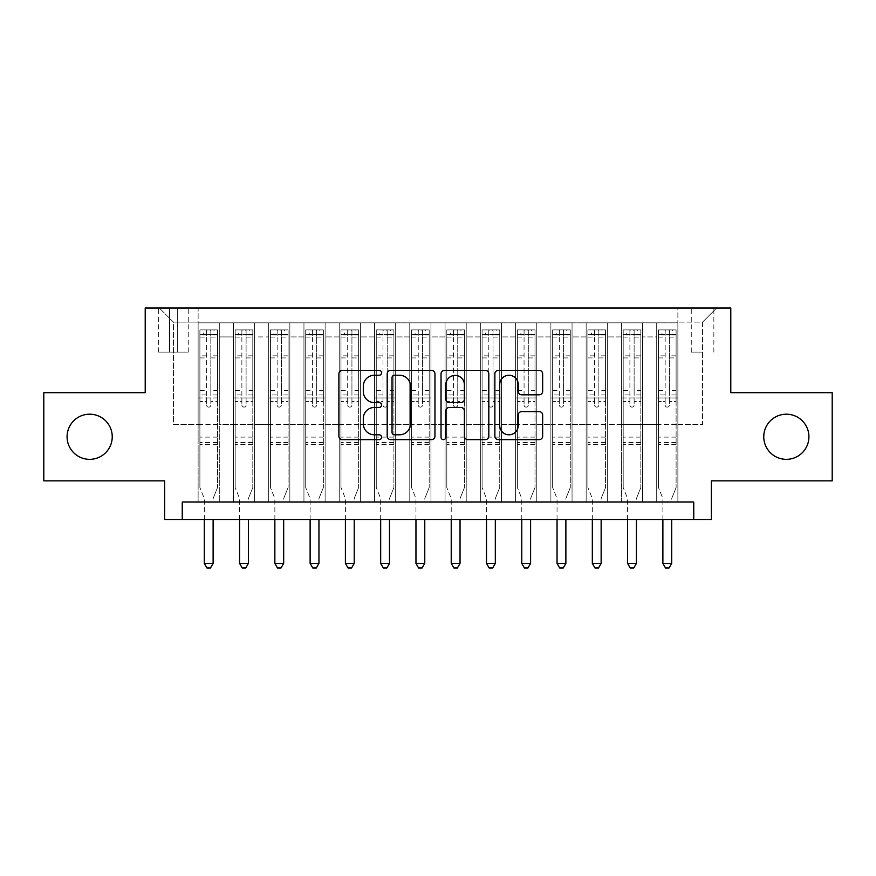<?xml version="1.0" encoding="UTF-8"?>
<svg xmlns="http://www.w3.org/2000/svg" width="876" height="876" viewBox="0 0 876 876"><rect width="100%" height="100%" fill="white"/><g stroke="black" fill="none" stroke-linecap="round" stroke-linejoin="round"><path stroke-width="0.66" stroke-dasharray="4.38 3.29" d="M381.564 372.815A2.42 2.42 0 0 0 379.133 370.395L342.352 370.395A3.46 3.46 0 0 0 338.892 373.855L338.892 436.182A3.46 3.46 0 0 0 342.352 439.642L379.133 439.642A2.42 2.42 0 0 0 381.564 437.223A2.42 2.42 0 0 0 379.133 434.792L374.38 434.792A11.081 11.081 0 0 1 363.299 423.71L363.299 418.52A11.081 11.081 0 0 1 374.38 407.439L379.133 407.439A2.42 2.42 0 0 0 381.564 405.019A2.42 2.42 0 0 0 379.133 402.599L374.38 402.599A11.081 11.081 0 0 1 363.299 391.517L363.299 386.316A11.081 11.081 0 0 1 374.38 375.246L379.133 375.246A2.42 2.42 0 0 0 381.564 372.815M763.762 436.763A22.579 22.579 0 0 0 786.341 459.342A22.579 22.579 0 0 0 808.92 436.763A22.579 22.579 0 0 0 786.341 414.195A22.579 22.579 0 0 0 763.762 436.763M67.08 436.763A22.579 22.579 0 0 0 89.659 459.342A22.579 22.579 0 0 0 112.237 436.763A22.579 22.579 0 0 0 89.659 414.195A22.579 22.579 0 0 0 67.08 436.763M702.563 308.013L691.273 308.013L702.563 308.013M702.563 352.108L691.273 352.108L702.563 352.108M832.2 392.667L832.2 480.858L711.378 480.858L711.378 519.665L164.622 519.665L164.622 480.858L43.8 480.858L43.8 392.667L145.219 392.667L145.219 308.013L730.781 308.013L730.781 392.667L832.2 392.667M677.871 502.025L677.871 322.828L198.129 322.828L198.129 502.025L219.296 502.025L198.129 502.025L219.296 502.025L198.129 502.025L198.129 322.828L219.296 322.828L219.296 502.025L219.296 322.828L219.296 424.422L233.399 424.422L219.296 424.422L219.296 322.828L198.129 322.828L677.871 322.828L677.871 502.025L656.704 502.025L656.704 322.828L621.434 322.828L621.434 502.025L621.434 322.828L642.601 322.828L642.601 502.025L642.601 322.828L642.601 424.422L642.601 322.828L656.704 322.828L656.704 502.025L677.871 502.025L656.704 502.025L677.871 502.025L677.871 322.116L677.871 424.422L702.563 424.422L702.563 322.116L677.871 322.116L702.563 322.116L702.563 424.422L677.871 424.422L677.871 397.967L677.871 502.025M621.434 502.025L642.601 502.025L621.434 502.025L642.601 502.025L621.434 502.025L621.434 397.967L621.434 424.422L607.32 424.422L607.32 336.931L607.32 424.422L621.434 424.422L621.434 336.931L621.434 424.422L656.704 424.422L642.601 424.422L642.601 397.967L642.601 424.422L621.434 424.422L621.434 397.967L642.601 397.967L642.601 502.025L642.601 397.967L621.434 397.967L621.434 502.025M607.32 502.025L607.32 322.828L586.153 322.828L586.153 502.025L586.153 322.828L607.32 322.828L607.32 502.025L586.153 502.025L607.32 502.025L586.153 502.025L607.32 502.025L607.32 397.967L607.32 502.025M572.05 502.025L572.05 322.828L550.884 322.828L550.884 502.025L550.884 322.828L572.05 322.828L572.05 502.025L550.884 502.025L572.05 502.025L550.884 502.025L572.05 502.025L572.05 336.931L572.05 424.422L586.153 424.422L572.05 424.422L572.05 397.967L572.05 502.025M536.769 502.025L536.769 322.828L515.603 322.828L515.603 502.025L515.603 322.828L536.769 322.828L536.769 502.025L515.603 502.025L536.769 502.025L515.603 502.025L536.769 502.025L536.769 336.931L536.769 424.422L550.884 424.422L536.769 424.422L536.769 397.967L536.769 502.025M501.499 502.025L501.499 322.828L480.333 322.828L480.333 502.025L480.333 322.828L501.499 322.828L501.499 502.025L480.333 502.025L501.499 502.025L480.333 502.025L501.499 502.025L501.499 336.931L501.499 424.422L515.603 424.422L501.499 424.422L501.499 397.967L501.499 502.025M466.218 502.025L466.218 322.828L445.052 322.828L445.052 502.025L445.052 322.828L466.218 322.828L466.218 502.025L445.052 502.025L466.218 502.025L445.052 502.025L466.218 502.025L466.218 336.931L466.218 424.422L480.333 424.422L466.218 424.422L466.218 397.967L466.218 502.025M430.948 502.025L430.948 322.828L409.782 322.828L409.782 502.025L409.782 322.828L430.948 322.828L430.948 502.025L409.782 502.025L430.948 502.025L409.782 502.025L430.948 502.025L430.948 336.931L430.948 424.422L445.052 424.422L430.948 424.422L430.948 397.967L430.948 502.025M395.667 502.025L395.667 322.828L374.501 322.828L374.501 502.025L374.501 322.828L395.667 322.828L395.667 502.025L374.501 502.025L395.667 502.025L374.501 502.025L395.667 502.025L395.667 336.931L395.667 424.422L409.782 424.422L395.667 424.422L395.667 397.967L395.667 502.025M360.397 502.025L360.397 322.828L339.231 322.828L339.231 502.025L339.231 322.828L360.397 322.828L360.397 502.025L339.231 502.025L360.397 502.025L339.231 502.025L360.397 502.025L360.397 336.931L360.397 424.422L374.501 424.422L360.397 424.422L360.397 397.967L360.397 502.025M325.116 502.025L325.116 322.828L303.95 322.828L303.95 502.025L303.95 322.828L325.116 322.828L325.116 502.025L303.95 502.025L325.116 502.025L303.95 502.025L325.116 502.025L325.116 336.931L325.116 424.422L339.231 424.422L325.116 424.422L325.116 397.967L325.116 502.025M289.846 502.025L289.846 322.828L268.68 322.828L268.68 502.025L268.68 322.828L289.846 322.828L289.846 502.025L268.68 502.025L289.846 502.025L268.68 502.025L289.846 502.025L289.846 336.931L289.846 424.422L303.95 424.422L289.846 424.422L289.846 397.967L289.846 502.025M254.566 502.025L254.566 322.828L233.399 322.828L233.399 502.025L233.399 322.828L254.566 322.828L254.566 502.025L233.399 502.025L254.566 502.025L233.399 502.025L254.566 502.025L254.566 397.967L254.566 502.025M656.704 336.931L656.704 424.422L656.704 322.828L656.704 336.931L642.601 336.931L656.704 336.931M586.153 336.931L586.153 424.422L586.153 322.828L572.05 322.828L572.05 336.931L572.05 322.828L586.153 322.828L586.153 336.931L572.05 336.931L586.153 336.931M550.884 336.931L550.884 424.422L550.884 322.828L536.769 322.828L536.769 336.931L536.769 322.828L550.884 322.828L550.884 336.931L536.769 336.931L550.884 336.931M515.603 336.931L515.603 424.422L515.603 322.828L501.499 322.828L501.499 336.931L501.499 322.828L515.603 322.828L515.603 336.931L501.499 336.931L515.603 336.931M480.333 336.931L480.333 424.422L480.333 322.828L466.218 322.828L466.218 336.931L466.218 322.828L480.333 322.828L480.333 336.931L466.218 336.931L480.333 336.931M445.052 336.931L445.052 424.422L445.052 322.828L430.948 322.828L430.948 336.931L430.948 322.828L445.052 322.828L445.052 336.931L430.948 336.931L445.052 336.931M409.782 336.931L409.782 424.422L409.782 322.828L395.667 322.828L395.667 336.931L395.667 322.828L409.782 322.828L409.782 336.931L395.667 336.931L409.782 336.931M374.501 336.931L374.501 424.422L374.501 322.828L360.397 322.828L360.397 336.931L360.397 322.828L374.501 322.828L374.501 336.931L360.397 336.931L374.501 336.931M339.231 336.931L339.231 424.422L339.231 322.828L325.116 322.828L325.116 336.931L325.116 322.828L339.231 322.828L339.231 336.931L325.116 336.931L339.231 336.931M303.95 336.931L303.95 424.422L303.95 322.828L289.846 322.828L289.846 336.931L289.846 322.828L303.95 322.828L303.95 336.931L289.846 336.931L303.95 336.931M254.566 336.931L254.566 424.422L254.566 322.828L254.566 336.931L268.68 336.931L268.68 424.422L254.566 424.422L268.68 424.422L268.68 322.828L254.566 322.828L268.68 322.828L268.68 336.931L254.566 336.931M182.252 519.665L182.252 502.025L182.252 519.665L182.252 502.025L693.748 502.025L182.252 502.025L693.748 502.025L693.748 519.665M169.561 308.013L158.622 308.013L169.561 308.013L169.561 352.108L158.622 352.108L177.313 352.108L169.561 352.108L169.561 308.013M177.313 308.013L188.252 308.013L177.313 308.013L177.313 352.108L188.252 352.108L177.313 352.108L177.313 308.013M677.871 308.013L198.129 308.013L716.678 308.013L677.871 308.013L677.871 322.828L677.871 308.013M198.129 308.013L159.322 308.013L198.129 308.013L198.129 424.422L173.437 424.422L173.437 322.116L198.129 322.116L173.437 322.116L159.322 308.013L173.437 322.116L173.437 424.422L198.129 424.422L198.129 308.013M233.399 336.931L233.399 424.422L233.399 322.828L219.296 322.828L233.399 322.828L233.399 336.931L219.296 336.931L233.399 336.931M621.434 322.828L607.32 322.828L607.32 336.931L607.32 322.828L621.434 322.828L621.434 336.931L621.434 322.828M586.153 424.422L607.32 424.422L586.153 424.422L586.153 397.967L586.153 424.422M550.884 424.422L572.05 424.422L550.884 424.422L550.884 397.967L550.884 424.422M515.603 424.422L536.769 424.422L515.603 424.422L515.603 397.967L515.603 424.422M480.333 424.422L501.499 424.422L480.333 424.422L480.333 397.967L480.333 424.422M445.052 424.422L466.218 424.422L445.052 424.422L445.052 397.967L445.052 424.422M409.782 424.422L430.948 424.422L409.782 424.422L409.782 397.967L409.782 424.422M374.501 424.422L395.667 424.422L374.501 424.422L374.501 397.967L374.501 424.422M339.231 424.422L360.397 424.422L339.231 424.422L339.231 397.967L339.231 424.422M303.95 424.422L325.116 424.422L303.95 424.422L303.95 397.967L303.95 424.422M268.68 424.422L289.846 424.422L268.68 424.422L268.68 397.967L268.68 424.422M233.399 424.422L254.566 424.422L254.566 397.967L254.566 424.422L233.399 424.422L233.399 397.967L254.566 397.967L233.399 397.967L233.399 502.025L233.399 424.422M198.129 424.422L219.296 424.422L219.296 397.967L219.296 502.025L219.296 397.967L219.296 424.422L198.129 424.422L198.129 397.967L219.296 397.967L198.129 397.967L198.129 502.025L198.129 424.422M656.704 424.422L677.871 424.422L656.704 424.422L656.704 397.967L656.704 424.422M198.129 397.967L219.296 397.967L198.129 397.967M233.399 397.967L254.566 397.967L233.399 397.967M268.68 397.967L289.846 397.967L268.68 397.967L268.68 502.025L268.68 397.967L289.846 397.967L268.68 397.967M303.95 397.967L325.116 397.967L303.95 397.967L303.95 502.025L303.95 397.967L325.116 397.967L303.95 397.967M339.231 397.967L360.397 397.967L339.231 397.967L339.231 502.025L339.231 397.967L360.397 397.967L339.231 397.967M374.501 397.967L395.667 397.967L374.501 397.967L374.501 502.025L374.501 397.967L395.667 397.967L374.501 397.967M409.782 397.967L430.948 397.967L409.782 397.967L409.782 502.025L409.782 397.967L430.948 397.967L409.782 397.967M445.052 397.967L466.218 397.967L445.052 397.967L445.052 502.025L445.052 397.967L466.218 397.967L445.052 397.967M480.333 397.967L501.499 397.967L480.333 397.967L480.333 502.025L480.333 397.967L501.499 397.967L480.333 397.967M515.603 397.967L536.769 397.967L515.603 397.967L515.603 502.025L515.603 397.967L536.769 397.967L515.603 397.967M550.884 397.967L572.05 397.967L550.884 397.967L550.884 502.025L550.884 397.967L572.05 397.967L550.884 397.967M586.153 397.967L607.32 397.967L586.153 397.967L586.153 502.025L586.153 397.967L607.32 397.967L586.153 397.967M621.434 397.967L642.601 397.967L621.434 397.967M656.704 397.967L677.871 397.967L656.704 397.967L656.704 502.025L656.704 397.967L677.871 397.967L656.704 397.967M716.678 308.013L702.563 322.116L716.678 308.013M434.967 436.182L434.967 373.855A3.46 3.46 0 0 0 431.507 370.395L390.652 370.395A3.46 3.46 0 0 0 387.192 373.855L387.192 436.182A3.46 3.46 0 0 0 390.652 439.642L431.507 439.642A3.46 3.46 0 0 0 434.967 436.182M394.463 375.246A2.42 2.42 0 0 0 392.032 377.665L392.032 432.372A2.42 2.42 0 0 0 394.463 434.792L399.478 434.792A11.081 11.081 0 0 0 410.559 423.71L410.559 386.316A11.081 11.081 0 0 0 399.478 375.246L394.463 375.246M444.493 370.395L485.348 370.395A3.46 3.46 0 0 1 488.808 373.855L488.808 436.182A3.46 3.46 0 0 1 485.348 439.642L467.861 439.642A3.46 3.46 0 0 1 464.4 436.182L464.4 410.899A3.46 3.46 0 0 0 460.94 407.439L449.344 407.439A3.46 3.46 0 0 0 445.873 410.899L445.873 437.223A2.42 2.42 0 0 1 443.453 439.642A2.42 2.42 0 0 1 441.033 437.223L441.033 373.855A3.46 3.46 0 0 1 444.493 370.395M464.4 384.673A9.264 9.264 0 0 0 455.137 375.41A9.264 9.264 0 0 0 445.873 384.673L445.873 399.127A3.46 3.46 0 0 0 449.344 402.599L460.94 402.599A3.46 3.46 0 0 0 464.4 399.127L464.4 384.673M521.702 394.802L539.189 394.802A3.46 3.46 0 0 0 542.649 391.342L542.649 373.855A3.46 3.46 0 0 0 539.189 370.395L498.334 370.395A3.46 3.46 0 0 0 494.874 373.855L494.874 436.182A3.46 3.46 0 0 0 498.334 439.642L539.189 439.642A3.46 3.46 0 0 0 542.649 436.182L542.649 415.06A3.46 3.46 0 0 0 539.189 411.6L521.702 411.6A3.46 3.46 0 0 0 518.242 415.06L518.242 425.528A9.264 9.264 0 0 1 508.978 434.792A9.264 9.264 0 0 1 499.714 425.528L499.714 384.498A9.264 9.264 0 0 1 508.978 375.246A9.264 9.264 0 0 1 518.242 384.498L518.242 391.342A3.46 3.46 0 0 0 521.702 394.802M206.594 405.019A2.113 2.113 0 0 0 208.707 407.132A2.113 2.113 0 0 1 206.594 405.019L206.594 401.482L206.594 405.019M217.445 329.88L214.007 329.88L214.007 334.468L217.533 334.468L217.533 329.88L199.892 329.88L199.892 487.56L199.892 401.482L206.594 401.482L206.594 394.956L199.892 394.956M199.892 329.88L199.892 401.482L206.594 401.482L206.594 335.399C208.006 334.161 209.419 334.161 210.831 335.399L210.831 390.368L217.533 390.368L217.533 487.56L217.533 401.482L210.831 401.482L210.831 405.019A2.113 2.113 0 0 1 208.707 407.132A2.113 2.113 0 0 0 210.831 405.019L210.831 390.368M217.533 334.468L217.533 390.368M217.533 329.88L217.533 401.482L210.831 401.482L210.831 330.318L206.594 330.318L206.594 394.956M214.007 329.88L199.98 329.88M214.007 334.468L203.418 334.468L203.418 329.88M199.892 334.468L217.445 334.468M199.98 334.468L203.418 334.468M213.372 497.886L217.533 487.56L213.372 497.886A3.526 3.526 0 0 0 213.12 499.2A3.526 3.526 0 0 1 213.372 497.886M204.305 519.665L204.305 499.2A3.526 3.526 0 0 0 204.042 497.886L199.892 487.56L204.042 497.886A3.526 3.526 0 0 1 204.305 499.2L204.305 563.399L213.12 563.399L213.12 519.665M217.533 444.526L199.892 444.526M204.305 563.399L206.944 567.987L210.47 567.987L213.12 563.399M206.594 335.399L206.594 330.318M210.831 335.399L210.831 330.318M241.875 405.019A2.113 2.113 0 0 0 243.988 407.132A2.113 2.113 0 0 1 241.875 405.019L241.875 401.482L241.875 405.019M252.715 329.88L249.277 329.88L249.277 334.468L252.803 334.468L252.803 329.88L235.173 329.88L235.173 487.56L235.173 401.482L241.875 401.482L241.875 394.956L235.173 394.956M235.173 329.88L235.173 401.482L241.875 401.482L241.875 335.399C243.276 334.161 244.689 334.161 246.101 335.399L246.101 390.368L252.803 390.368L252.803 487.56L252.803 401.482L246.101 401.482L246.101 405.019A2.113 2.113 0 0 1 243.988 407.132A2.113 2.113 0 0 0 246.101 405.019L246.101 390.368M252.803 334.468L252.803 390.368M252.803 329.88L252.803 401.482L246.101 401.482L246.101 330.318L241.875 330.318L241.875 394.956M249.277 329.88L235.261 329.88M249.277 334.468L238.699 334.468L238.699 329.88M235.173 334.468L252.715 334.468M235.261 334.468L238.699 334.468M248.653 497.886L252.803 487.56L248.653 497.886A3.526 3.526 0 0 0 248.401 499.2A3.526 3.526 0 0 1 248.653 497.886M239.575 519.665L239.575 499.2A3.526 3.526 0 0 0 239.323 497.886L235.173 487.56L239.323 497.886A3.526 3.526 0 0 1 239.575 499.2L239.575 563.399L248.401 563.399L248.401 519.665M252.803 444.526L235.173 444.526M239.575 563.399L242.225 567.987L245.751 567.987L248.401 563.399M241.875 335.399L241.875 330.318M246.101 335.399L246.101 330.318M277.144 405.019A2.113 2.113 0 0 0 279.258 407.132A2.113 2.113 0 0 1 277.144 405.019L277.144 401.482L277.144 405.019M287.996 329.88L284.558 329.88L284.558 334.468L288.084 334.468L288.084 329.88L270.443 329.88L270.443 487.56L270.443 401.482L277.144 401.482L277.144 394.956L270.443 394.956M270.443 329.88L270.443 401.482L277.144 401.482L277.144 335.399C278.557 334.161 279.959 334.161 281.382 335.399L281.382 390.368L288.084 390.368L288.084 487.56L288.084 401.482L281.382 401.482L281.382 405.019A2.113 2.113 0 0 1 279.258 407.132A2.113 2.113 0 0 0 281.382 405.019L281.382 390.368M288.084 334.468L288.084 390.368M288.084 329.88L288.084 401.482L281.382 401.482L281.382 330.318L277.144 330.318L277.144 394.956M284.558 329.88L270.531 329.88M284.558 334.468L273.969 334.468L273.969 329.88M270.443 334.468L287.996 334.468M270.531 334.468L273.969 334.468M283.923 497.886L288.084 487.56L283.923 497.886A3.526 3.526 0 0 0 283.671 499.2A3.526 3.526 0 0 1 283.923 497.886M274.856 519.665L274.856 499.2A3.526 3.526 0 0 0 274.593 497.886L270.443 487.56L274.593 497.886A3.526 3.526 0 0 1 274.856 499.2L274.856 563.399L283.671 563.399L283.671 519.665M288.084 444.526L270.443 444.526M274.856 563.399L277.495 567.987L281.021 567.987L283.671 563.399M277.144 335.399L277.144 330.318M281.382 335.399L281.382 330.318M312.425 405.019A2.113 2.113 0 0 0 314.539 407.132A2.113 2.113 0 0 1 312.425 405.019L312.425 401.482L312.425 405.019M323.266 329.88L319.828 329.88L319.828 334.468L323.353 334.468L323.353 329.88L305.713 329.88L305.713 487.56L305.713 401.482L312.425 401.482L312.425 394.956L305.713 394.956M305.713 329.88L305.713 401.482L312.425 401.482L312.425 335.399C313.827 334.161 315.24 334.161 316.652 335.399L316.652 390.368L323.353 390.368L323.353 487.56L323.353 401.482L316.652 401.482L316.652 405.019A2.113 2.113 0 0 1 314.539 407.132A2.113 2.113 0 0 0 316.652 405.019L316.652 390.368M323.353 334.468L323.353 390.368M323.353 329.88L323.353 401.482L316.652 401.482L316.652 330.318L312.425 330.318L312.425 394.956M319.828 329.88L305.812 329.88M319.828 334.468L309.25 334.468L309.25 329.88M305.713 334.468L323.266 334.468M305.812 334.468L309.25 334.468M319.203 497.886L323.353 487.56L319.203 497.886A3.526 3.526 0 0 0 318.952 499.2A3.526 3.526 0 0 1 319.203 497.886M310.126 519.665L310.126 499.2A3.526 3.526 0 0 0 309.874 497.886L305.713 487.56L309.874 497.886A3.526 3.526 0 0 1 310.126 499.2L310.126 563.399L318.952 563.399L318.952 519.665M323.353 444.526L305.713 444.526M310.126 563.399L312.776 567.987L316.302 567.987L318.952 563.399M312.425 335.399L312.425 330.318M316.652 335.399L316.652 330.318M347.695 405.019A2.113 2.113 0 0 0 349.809 407.132A2.113 2.113 0 0 1 347.695 405.019L347.695 401.482L347.695 405.019M358.547 329.88L355.108 329.88L355.108 334.468L358.634 334.468L358.634 329.88L340.994 329.88L340.994 487.56L340.994 401.482L347.695 401.482L347.695 394.956L340.994 394.956M340.994 329.88L340.994 401.482L347.695 401.482L347.695 335.399C349.108 334.161 350.51 334.161 351.933 335.399L351.933 390.368L358.634 390.368L358.634 487.56L358.634 401.482L351.933 401.482L351.933 405.019A2.113 2.113 0 0 1 349.809 407.132A2.113 2.113 0 0 0 351.933 405.019L351.933 390.368M358.634 334.468L358.634 390.368M358.634 329.88L358.634 401.482L351.933 401.482L351.933 330.318L347.695 330.318L347.695 394.956M355.108 329.88L341.082 329.88M355.108 334.468L344.52 334.468L344.52 329.88M340.994 334.468L358.547 334.468M341.082 334.468L344.52 334.468M354.473 497.886L358.634 487.56L354.473 497.886A3.526 3.526 0 0 0 354.222 499.2A3.526 3.526 0 0 1 354.473 497.886M345.407 519.665L345.407 499.2A3.526 3.526 0 0 0 345.144 497.886L340.994 487.56L345.144 497.886A3.526 3.526 0 0 1 345.407 499.2L345.407 563.399L354.222 563.399L354.222 519.665M358.634 444.526L340.994 444.526M345.407 563.399L348.046 567.987L351.572 567.987L354.222 563.399M347.695 335.399L347.695 330.318M351.933 335.399L351.933 330.318M382.965 405.019A2.113 2.113 0 0 0 385.09 407.132A2.113 2.113 0 0 1 382.965 405.019L382.965 401.482L382.965 405.019M393.817 329.88L390.378 329.88L390.378 334.468L393.904 334.468L393.904 329.88L376.264 329.88L376.264 487.56L376.264 401.482L382.965 401.482L382.965 394.956L376.264 394.956M376.264 329.88L376.264 401.482L382.965 401.482L382.965 335.399C384.378 334.161 385.79 334.161 387.203 335.399L387.203 390.368L393.904 390.368L393.904 487.56L393.904 401.482L387.203 401.482L387.203 405.019A2.113 2.113 0 0 1 385.09 407.132A2.113 2.113 0 0 0 387.203 405.019L387.203 390.368M393.904 334.468L393.904 390.368M393.904 329.88L393.904 401.482L387.203 401.482L387.203 330.318L382.965 330.318L382.965 394.956M390.378 329.88L376.351 329.88M390.378 334.468L379.801 334.468L379.801 329.88M376.264 334.468L393.817 334.468M376.351 334.468L379.801 334.468M389.754 497.886L393.904 487.56L389.754 497.886A3.526 3.526 0 0 0 389.491 499.2A3.526 3.526 0 0 1 389.754 497.886M380.677 519.665L380.677 499.2A3.526 3.526 0 0 0 380.425 497.886L376.264 487.56L380.425 497.886A3.526 3.526 0 0 1 380.677 499.2L380.677 563.399L389.491 563.399L389.491 519.665M393.904 444.526L376.264 444.526M380.677 563.399L383.327 567.987L386.853 567.987L389.491 563.399M382.965 335.399L382.965 330.318M387.203 335.399L387.203 330.318M418.246 405.019A2.113 2.113 0 0 0 420.36 407.132A2.113 2.113 0 0 1 418.246 405.019L418.246 401.482L418.246 405.019M429.098 329.88L425.648 329.88L425.648 334.468L429.185 334.468L429.185 329.88L411.545 329.88L411.545 487.56L411.545 401.482L418.246 401.482L418.246 394.956L411.545 394.956M411.545 329.88L411.545 401.482L418.246 401.482L418.246 335.399C419.659 334.161 421.06 334.161 422.484 335.399L422.484 390.368L429.185 390.368L429.185 487.56L429.185 401.482L422.484 401.482L422.484 405.019A2.113 2.113 0 0 1 420.36 407.132A2.113 2.113 0 0 0 422.484 405.019L422.484 390.368M429.185 334.468L429.185 390.368M429.185 329.88L429.185 401.482L422.484 401.482L422.484 330.318L418.246 330.318L418.246 394.956M425.648 329.88L411.632 329.88M425.648 334.468L415.071 334.468L415.071 329.88M411.545 334.468L429.098 334.468M411.632 334.468L415.071 334.468M425.024 497.886L429.185 487.56L425.024 497.886A3.526 3.526 0 0 0 424.772 499.2A3.526 3.526 0 0 1 425.024 497.886M415.958 519.665L415.958 499.2A3.526 3.526 0 0 0 415.695 497.886L411.545 487.56L415.695 497.886A3.526 3.526 0 0 1 415.958 499.2L415.958 563.399L424.772 563.399L424.772 519.665M429.185 444.526L411.545 444.526M415.958 563.399L418.597 567.987L422.123 567.987L424.772 563.399M418.246 335.399L418.246 330.318M422.484 335.399L422.484 330.318M453.516 405.019A2.113 2.113 0 0 0 455.64 407.132A2.113 2.113 0 0 1 453.516 405.019L453.516 401.482L453.516 405.019M464.368 329.88L460.929 329.88L460.929 334.468L464.455 334.468L464.455 329.88L446.815 329.88L446.815 487.56L446.815 401.482L453.516 401.482L453.516 394.956L446.815 394.956M446.815 329.88L446.815 401.482L453.516 401.482L453.516 335.399C454.929 334.161 456.341 334.161 457.754 335.399L457.754 390.368L464.455 390.368L464.455 487.56L464.455 401.482L457.754 401.482L457.754 405.019A2.113 2.113 0 0 1 455.64 407.132A2.113 2.113 0 0 0 457.754 405.019L457.754 390.368M464.455 334.468L464.455 390.368M464.455 329.88L464.455 401.482L457.754 401.482L457.754 330.318L453.516 330.318L453.516 394.956M460.929 329.88L446.902 329.88M460.929 334.468L450.352 334.468L450.352 329.88M446.815 334.468L464.368 334.468M446.902 334.468L450.352 334.468M460.305 497.886L464.455 487.56L460.305 497.886A3.526 3.526 0 0 0 460.042 499.2A3.526 3.526 0 0 1 460.305 497.886M451.228 519.665L451.228 499.2A3.526 3.526 0 0 0 450.976 497.886L446.815 487.56L450.976 497.886A3.526 3.526 0 0 1 451.228 499.2L451.228 563.399L460.042 563.399L460.042 519.665M464.455 444.526L446.815 444.526M451.228 563.399L453.877 567.987L457.403 567.987L460.042 563.399M453.516 335.399L453.516 330.318M457.754 335.399L457.754 330.318M488.797 405.019A2.113 2.113 0 0 0 490.91 407.132A2.113 2.113 0 0 1 488.797 405.019L488.797 401.482L488.797 405.019M499.649 329.88L496.199 329.88L496.199 334.468L499.736 334.468L499.736 329.88L482.096 329.88L482.096 487.56L482.096 401.482L488.797 401.482L488.797 394.956L482.096 394.956M482.096 329.88L482.096 401.482L488.797 401.482L488.797 335.399C490.199 334.161 491.611 334.161 493.035 335.399L493.035 390.368L499.736 390.368L499.736 487.56L499.736 401.482L493.035 401.482L493.035 405.019A2.113 2.113 0 0 1 490.91 407.132A2.113 2.113 0 0 0 493.035 405.019L493.035 390.368M499.736 334.468L499.736 390.368M499.736 329.88L499.736 401.482L493.035 401.482L493.035 330.318L488.797 330.318L488.797 394.956M496.199 329.88L482.183 329.88M496.199 334.468L485.622 334.468L485.622 329.88M482.096 334.468L499.649 334.468M482.183 334.468L485.622 334.468M495.575 497.886L499.736 487.56L495.575 497.886A3.526 3.526 0 0 0 495.323 499.2A3.526 3.526 0 0 1 495.575 497.886M486.509 519.665L486.509 499.2A3.526 3.526 0 0 0 486.246 497.886L482.096 487.56L486.246 497.886A3.526 3.526 0 0 1 486.509 499.2L486.509 563.399L495.323 563.399L495.323 519.665M499.736 444.526L482.096 444.526M486.509 563.399L489.147 567.987L492.673 567.987L495.323 563.399M488.797 335.399L488.797 330.318M493.035 335.399L493.035 330.318M524.067 405.019A2.113 2.113 0 0 0 526.191 407.132A2.113 2.113 0 0 1 524.067 405.019L524.067 401.482L524.067 405.019M534.918 329.88L531.48 329.88L531.48 334.468L535.006 334.468L535.006 329.88L517.366 329.88L517.366 487.56L517.366 401.482L524.067 401.482L524.067 394.956L517.366 394.956M517.366 329.88L517.366 401.482L524.067 401.482L524.067 335.399C525.48 334.161 526.892 334.161 528.305 335.399L528.305 390.368L535.006 390.368L535.006 487.56L535.006 401.482L528.305 401.482L528.305 405.019A2.113 2.113 0 0 1 526.191 407.132A2.113 2.113 0 0 0 528.305 405.019L528.305 390.368M535.006 334.468L535.006 390.368M535.006 329.88L535.006 401.482L528.305 401.482L528.305 330.318L524.067 330.318L524.067 394.956M531.48 329.88L517.453 329.88M531.48 334.468L520.891 334.468L520.891 329.88M517.366 334.468L534.918 334.468M517.453 334.468L520.891 334.468M530.856 497.886L535.006 487.56L530.856 497.886A3.526 3.526 0 0 0 530.593 499.2A3.526 3.526 0 0 1 530.856 497.886M521.778 519.665L521.778 499.2A3.526 3.526 0 0 0 521.527 497.886L517.366 487.56L521.527 497.886A3.526 3.526 0 0 1 521.778 499.2L521.778 563.399L530.593 563.399L530.593 519.665M535.006 444.526L517.366 444.526M521.778 563.399L524.428 567.987L527.954 567.987L530.593 563.399M524.067 335.399L524.067 330.318M528.305 335.399L528.305 330.318M559.348 405.019A2.113 2.113 0 0 0 561.461 407.132A2.113 2.113 0 0 1 559.348 405.019L559.348 401.482L559.348 405.019M570.188 329.88L566.75 329.88L566.75 334.468L570.287 334.468L570.287 329.88L552.646 329.88L552.646 487.56L552.646 401.482L559.348 401.482L559.348 394.956L552.646 394.956M552.646 329.88L552.646 401.482L559.348 401.482L559.348 335.399C560.75 334.161 562.162 334.161 563.575 335.399L563.575 390.368L570.287 390.368L570.287 487.56L570.287 401.482L563.575 401.482L563.575 405.019A2.113 2.113 0 0 1 561.461 407.132A2.113 2.113 0 0 0 563.575 405.019L563.575 390.368M570.287 334.468L570.287 390.368M570.287 329.88L570.287 401.482L563.575 401.482L563.575 330.318L559.348 330.318L559.348 394.956M566.75 329.88L552.734 329.88M566.75 334.468L556.172 334.468L556.172 329.88M552.646 334.468L570.188 334.468M552.734 334.468L556.172 334.468M566.126 497.886L570.287 487.56L566.126 497.886A3.526 3.526 0 0 0 565.874 499.2A3.526 3.526 0 0 1 566.126 497.886M557.048 519.665L557.048 499.2A3.526 3.526 0 0 0 556.797 497.886L552.646 487.56L556.797 497.886A3.526 3.526 0 0 1 557.048 499.2L557.048 563.399L565.874 563.399L565.874 519.665M570.287 444.526L552.646 444.526M557.048 563.399L559.698 567.987L563.224 567.987L565.874 563.399M559.348 335.399L559.348 330.318M563.575 335.399L563.575 330.318M594.618 405.019A2.113 2.113 0 0 0 596.742 407.132A2.113 2.113 0 0 1 594.618 405.019L594.618 401.482L594.618 405.019M605.469 329.88L602.031 329.88L602.031 334.468L605.557 334.468L605.557 329.88L587.916 329.88L587.916 487.56L587.916 401.482L594.618 401.482L594.618 394.956L587.916 394.956M587.916 329.88L587.916 401.482L594.618 401.482L594.618 335.399C596.03 334.161 597.443 334.161 598.856 335.399L598.856 390.368L605.557 390.368L605.557 487.56L605.557 401.482L598.856 401.482L598.856 405.019A2.113 2.113 0 0 1 596.742 407.132A2.113 2.113 0 0 0 598.856 405.019L598.856 390.368M605.557 334.468L605.557 390.368M605.557 329.88L605.557 401.482L598.856 401.482L598.856 330.318L594.618 330.318L594.618 394.956M602.031 329.88L588.004 329.88M602.031 334.468L591.442 334.468L591.442 329.88M587.916 334.468L605.469 334.468M588.004 334.468L591.442 334.468M601.407 497.886L605.557 487.56L601.407 497.886A3.526 3.526 0 0 0 601.144 499.2A3.526 3.526 0 0 1 601.407 497.886M592.329 519.665L592.329 499.2A3.526 3.526 0 0 0 592.077 497.886L587.916 487.56L592.077 497.886A3.526 3.526 0 0 1 592.329 499.2L592.329 563.399L601.144 563.399L601.144 519.665M605.557 444.526L587.916 444.526M592.329 563.399L594.979 567.987L598.505 567.987L601.144 563.399M594.618 335.399L594.618 330.318M598.856 335.399L598.856 330.318M629.899 405.019A2.113 2.113 0 0 0 632.012 407.132A2.113 2.113 0 0 1 629.899 405.019L629.899 401.482L629.899 405.019M640.739 329.88L637.301 329.88L637.301 334.468L640.827 334.468L640.827 329.88L623.197 329.88L623.197 487.56L623.197 401.482L629.899 401.482L629.899 394.956L623.197 394.956M623.197 329.88L623.197 401.482L629.899 401.482L629.899 335.399C631.3 334.161 632.713 334.161 634.125 335.399L634.125 390.368L640.827 390.368L640.827 487.56L640.827 401.482L634.125 401.482L634.125 405.019A2.113 2.113 0 0 1 632.012 407.132A2.113 2.113 0 0 0 634.125 405.019L634.125 390.368M640.827 334.468L640.827 390.368M640.827 329.88L640.827 401.482L634.125 401.482L634.125 330.318L629.899 330.318L629.899 394.956M637.301 329.88L623.285 329.88M637.301 334.468L626.723 334.468L626.723 329.88M623.197 334.468L640.739 334.468M623.285 334.468L626.723 334.468M636.677 497.886L640.827 487.56L636.677 497.886A3.526 3.526 0 0 0 636.425 499.2A3.526 3.526 0 0 1 636.677 497.886M627.599 519.665L627.599 499.2A3.526 3.526 0 0 0 627.347 497.886L623.197 487.56L627.347 497.886A3.526 3.526 0 0 1 627.599 499.2L627.599 563.399L636.425 563.399L636.425 519.665M640.827 444.526L623.197 444.526M627.599 563.399L630.249 567.987L633.775 567.987L636.425 563.399M629.899 335.399L629.899 330.318M634.125 335.399L634.125 330.318M665.169 405.019A2.113 2.113 0 0 0 667.293 407.132A2.113 2.113 0 0 1 665.169 405.019L665.169 401.482L665.169 405.019M676.02 329.88L672.582 329.88L672.582 334.468L676.108 334.468L676.108 329.88L658.467 329.88L658.467 487.56L658.467 401.482L665.169 401.482L665.169 394.956L658.467 394.956M658.467 329.88L658.467 401.482L665.169 401.482L665.169 335.399C666.581 334.161 667.994 334.161 669.406 335.399L669.406 390.368L676.108 390.368L676.108 487.56L676.108 401.482L669.406 401.482L669.406 405.019A2.113 2.113 0 0 1 667.293 407.132A2.113 2.113 0 0 0 669.406 405.019L669.406 390.368M676.108 334.468L676.108 390.368M676.108 329.88L676.108 401.482L669.406 401.482L669.406 330.318L665.169 330.318L665.169 394.956M672.582 329.88L658.555 329.88M672.582 334.468L661.993 334.468L661.993 329.88M658.467 334.468L676.02 334.468M658.555 334.468L661.993 334.468M671.958 497.886L676.108 487.56L671.958 497.886A3.526 3.526 0 0 0 671.695 499.2A3.526 3.526 0 0 1 671.958 497.886M662.88 519.665L662.88 499.2A3.526 3.526 0 0 0 662.628 497.886L658.467 487.56L662.628 497.886A3.526 3.526 0 0 1 662.88 499.2L662.88 563.399L671.695 563.399L671.695 519.665M676.108 444.526L658.467 444.526M662.88 563.399L665.53 567.987L669.056 567.987L671.695 563.399M665.169 335.399L665.169 330.318M669.406 335.399L669.406 330.318M621.434 336.931L607.32 336.931L621.434 336.931M217.533 437.113L199.892 437.113M217.533 394.956L210.831 394.956M199.892 390.368L206.594 390.368M206.594 355.853L199.892 355.853M217.533 355.853L210.831 355.853M199.892 357.912L206.594 357.912M210.831 357.912L217.533 357.912M206.594 335.026L199.892 335.026M199.892 337.096L206.594 337.096M217.533 335.026L210.831 335.026M210.831 337.096L217.533 337.096M217.533 442.533L199.892 442.533M252.803 437.113L235.173 437.113M252.803 394.956L246.101 394.956M235.173 390.368L241.875 390.368M241.875 355.853L235.173 355.853M252.803 355.853L246.101 355.853M235.173 357.912L241.875 357.912M246.101 357.912L252.803 357.912M241.875 335.026L235.173 335.026M235.173 337.096L241.875 337.096M252.803 335.026L246.101 335.026M246.101 337.096L252.803 337.096M252.803 442.533L235.173 442.533M288.084 437.113L270.443 437.113M288.084 394.956L281.382 394.956M270.443 390.368L277.144 390.368M277.144 355.853L270.443 355.853M288.084 355.853L281.382 355.853M270.443 357.912L277.144 357.912M281.382 357.912L288.084 357.912M277.144 335.026L270.443 335.026M270.443 337.096L277.144 337.096M288.084 335.026L281.382 335.026M281.382 337.096L288.084 337.096M288.084 442.533L270.443 442.533M323.353 437.113L305.713 437.113M323.353 394.956L316.652 394.956M305.713 390.368L312.425 390.368M312.425 355.853L305.713 355.853M323.353 355.853L316.652 355.853M305.713 357.912L312.425 357.912M316.652 357.912L323.353 357.912M312.425 335.026L305.713 335.026M305.713 337.096L312.425 337.096M323.353 335.026L316.652 335.026M316.652 337.096L323.353 337.096M323.353 442.533L305.713 442.533M358.634 437.113L340.994 437.113M358.634 394.956L351.933 394.956M340.994 390.368L347.695 390.368M347.695 355.853L340.994 355.853M358.634 355.853L351.933 355.853M340.994 357.912L347.695 357.912M351.933 357.912L358.634 357.912M347.695 335.026L340.994 335.026M340.994 337.096L347.695 337.096M358.634 335.026L351.933 335.026M351.933 337.096L358.634 337.096M358.634 442.533L340.994 442.533M393.904 437.113L376.264 437.113M393.904 394.956L387.203 394.956M376.264 390.368L382.965 390.368M382.965 355.853L376.264 355.853M393.904 355.853L387.203 355.853M376.264 357.912L382.965 357.912M387.203 357.912L393.904 357.912M382.965 335.026L376.264 335.026M376.264 337.096L382.965 337.096M393.904 335.026L387.203 335.026M387.203 337.096L393.904 337.096M393.904 442.533L376.264 442.533M429.185 437.113L411.545 437.113M429.185 394.956L422.484 394.956M411.545 390.368L418.246 390.368M418.246 355.853L411.545 355.853M429.185 355.853L422.484 355.853M411.545 357.912L418.246 357.912M422.484 357.912L429.185 357.912M418.246 335.026L411.545 335.026M411.545 337.096L418.246 337.096M429.185 335.026L422.484 335.026M422.484 337.096L429.185 337.096M429.185 442.533L411.545 442.533M464.455 437.113L446.815 437.113M464.455 394.956L457.754 394.956M446.815 390.368L453.516 390.368M453.516 355.853L446.815 355.853M464.455 355.853L457.754 355.853M446.815 357.912L453.516 357.912M457.754 357.912L464.455 357.912M453.516 335.026L446.815 335.026M446.815 337.096L453.516 337.096M464.455 335.026L457.754 335.026M457.754 337.096L464.455 337.096M464.455 442.533L446.815 442.533M499.736 437.113L482.096 437.113M499.736 394.956L493.035 394.956M482.096 390.368L488.797 390.368M488.797 355.853L482.096 355.853M499.736 355.853L493.035 355.853M482.096 357.912L488.797 357.912M493.035 357.912L499.736 357.912M488.797 335.026L482.096 335.026M482.096 337.096L488.797 337.096M499.736 335.026L493.035 335.026M493.035 337.096L499.736 337.096M499.736 442.533L482.096 442.533M535.006 437.113L517.366 437.113M535.006 394.956L528.305 394.956M517.366 390.368L524.067 390.368M524.067 355.853L517.366 355.853M535.006 355.853L528.305 355.853M517.366 357.912L524.067 357.912M528.305 357.912L535.006 357.912M524.067 335.026L517.366 335.026M517.366 337.096L524.067 337.096M535.006 335.026L528.305 335.026M528.305 337.096L535.006 337.096M535.006 442.533L517.366 442.533M570.287 437.113L552.646 437.113M570.287 394.956L563.575 394.956M552.646 390.368L559.348 390.368M559.348 355.853L552.646 355.853M570.287 355.853L563.575 355.853M552.646 357.912L559.348 357.912M563.575 357.912L570.287 357.912M559.348 335.026L552.646 335.026M552.646 337.096L559.348 337.096M570.287 335.026L563.575 335.026M563.575 337.096L570.287 337.096M570.287 442.533L552.646 442.533M605.557 437.113L587.916 437.113M605.557 394.956L598.856 394.956M587.916 390.368L594.618 390.368M594.618 355.853L587.916 355.853M605.557 355.853L598.856 355.853M587.916 357.912L594.618 357.912M598.856 357.912L605.557 357.912M594.618 335.026L587.916 335.026M587.916 337.096L594.618 337.096M605.557 335.026L598.856 335.026M598.856 337.096L605.557 337.096M605.557 442.533L587.916 442.533M640.827 437.113L623.197 437.113M640.827 394.956L634.125 394.956M623.197 390.368L629.899 390.368M629.899 355.853L623.197 355.853M640.827 355.853L634.125 355.853M623.197 357.912L629.899 357.912M634.125 357.912L640.827 357.912M629.899 335.026L623.197 335.026M623.197 337.096L629.899 337.096M640.827 335.026L634.125 335.026M634.125 337.096L640.827 337.096M640.827 442.533L623.197 442.533M676.108 437.113L658.467 437.113M676.108 394.956L669.406 394.956M658.467 390.368L665.169 390.368M665.169 355.853L658.467 355.853M676.108 355.853L669.406 355.853M658.467 357.912L665.169 357.912M669.406 357.912L676.108 357.912M665.169 335.026L658.467 335.026M658.467 337.096L665.169 337.096M676.108 335.026L669.406 335.026M669.406 337.096L676.108 337.096M676.108 442.533L658.467 442.533M691.273 352.108L691.273 308.013M158.622 352.108L158.622 308.013M188.252 352.108L188.252 308.013M713.852 352.108L713.852 308.013"/><path stroke-width="1.31" d="M381.564 372.815A2.42 2.42 0 0 0 379.133 370.395L342.352 370.395A3.46 3.46 0 0 0 338.892 373.855L338.892 436.182A3.46 3.46 0 0 0 342.352 439.642L379.133 439.642A2.42 2.42 0 0 0 381.564 437.223A2.42 2.42 0 0 0 379.133 434.792L374.38 434.792A11.081 11.081 0 0 1 363.299 423.71L363.299 418.52A11.081 11.081 0 0 1 374.38 407.439L379.133 407.439A2.42 2.42 0 0 0 381.564 405.019A2.42 2.42 0 0 0 379.133 402.599L374.38 402.599A11.081 11.081 0 0 1 363.299 391.517L363.299 386.316A11.081 11.081 0 0 1 374.38 375.246L379.133 375.246A2.42 2.42 0 0 0 381.564 372.815M763.762 436.763A22.579 22.579 0 0 0 786.341 459.342A22.579 22.579 0 0 0 808.92 436.763A22.579 22.579 0 0 0 786.341 414.195A22.579 22.579 0 0 0 763.762 436.763M67.08 436.763A22.579 22.579 0 0 0 89.659 459.342A22.579 22.579 0 0 0 112.237 436.763A22.579 22.579 0 0 0 89.659 414.195A22.579 22.579 0 0 0 67.08 436.763M539.189 394.802A3.46 3.46 0 0 0 542.649 391.342L542.649 373.855A3.46 3.46 0 0 0 539.189 370.395L498.334 370.395A3.46 3.46 0 0 0 494.874 373.855L494.874 436.182A3.46 3.46 0 0 0 498.334 439.642L539.189 439.642A3.46 3.46 0 0 0 542.649 436.182L542.649 415.06A3.46 3.46 0 0 0 539.189 411.6L521.702 411.6A3.46 3.46 0 0 0 518.242 415.06L518.242 425.528A9.264 9.264 0 0 1 508.978 434.792A9.264 9.264 0 0 1 499.714 425.528L499.714 384.498A9.264 9.264 0 0 1 508.978 375.246A9.264 9.264 0 0 1 518.242 384.498L518.242 391.342A3.46 3.46 0 0 0 521.702 394.802L539.189 394.802M693.748 519.665L711.378 519.665L711.378 480.858L832.2 480.858L832.2 392.667L730.781 392.667L730.781 308.013L145.219 308.013L145.219 392.667L43.8 392.667L43.8 480.858L164.622 480.858L164.622 519.665L693.748 519.665L693.748 502.025L182.252 502.025L182.252 519.665M434.967 373.855A3.46 3.46 0 0 0 431.507 370.395L390.652 370.395A3.46 3.46 0 0 0 387.192 373.855L387.192 436.182A3.46 3.46 0 0 0 390.652 439.642L431.507 439.642A3.46 3.46 0 0 0 434.967 436.182L434.967 373.855M444.493 370.395L485.348 370.395A3.46 3.46 0 0 1 488.808 373.855L488.808 436.182A3.46 3.46 0 0 1 485.348 439.642L467.861 439.642A3.46 3.46 0 0 1 464.4 436.182L464.4 410.899A3.46 3.46 0 0 0 460.94 407.439L449.344 407.439A3.46 3.46 0 0 0 445.873 410.899L445.873 437.223A2.42 2.42 0 0 1 443.453 439.642A2.42 2.42 0 0 1 441.033 437.223L441.033 373.855A3.46 3.46 0 0 1 444.493 370.395M394.463 375.246A2.42 2.42 0 0 0 392.032 377.665L392.032 432.372A2.42 2.42 0 0 0 394.463 434.792L399.478 434.792A11.081 11.081 0 0 0 410.559 423.71L410.559 386.316A11.081 11.081 0 0 0 399.478 375.246L394.463 375.246M464.4 384.673A9.264 9.264 0 0 0 455.137 375.41A9.264 9.264 0 0 0 445.873 384.673L445.873 399.127A3.46 3.46 0 0 0 449.344 402.599L460.94 402.599A3.46 3.46 0 0 0 464.4 399.127L464.4 384.673M204.305 519.665L204.305 563.399L213.12 563.399L213.12 519.665M213.12 563.399L210.47 567.987L206.944 567.987L204.305 563.399M239.575 519.665L239.575 563.399L248.401 563.399L248.401 519.665M248.401 563.399L245.751 567.987L242.225 567.987L239.575 563.399M274.856 519.665L274.856 563.399L283.671 563.399L283.671 519.665M283.671 563.399L281.021 567.987L277.495 567.987L274.856 563.399M310.126 519.665L310.126 563.399L318.952 563.399L318.952 519.665M318.952 563.399L316.302 567.987L312.776 567.987L310.126 563.399M345.407 519.665L345.407 563.399L354.222 563.399L354.222 519.665M354.222 563.399L351.572 567.987L348.046 567.987L345.407 563.399M380.677 519.665L380.677 563.399L389.491 563.399L389.491 519.665M389.491 563.399L386.853 567.987L383.327 567.987L380.677 563.399M415.958 519.665L415.958 563.399L424.772 563.399L424.772 519.665M424.772 563.399L422.123 567.987L418.597 567.987L415.958 563.399M451.228 519.665L451.228 563.399L460.042 563.399L460.042 519.665M460.042 563.399L457.403 567.987L453.877 567.987L451.228 563.399M486.509 519.665L486.509 563.399L495.323 563.399L495.323 519.665M495.323 563.399L492.673 567.987L489.147 567.987L486.509 563.399M521.778 519.665L521.778 563.399L530.593 563.399L530.593 519.665M530.593 563.399L527.954 567.987L524.428 567.987L521.778 563.399M557.048 519.665L557.048 563.399L565.874 563.399L565.874 519.665M565.874 563.399L563.224 567.987L559.698 567.987L557.048 563.399M592.329 519.665L592.329 563.399L601.144 563.399L601.144 519.665M601.144 563.399L598.505 567.987L594.979 567.987L592.329 563.399M627.599 519.665L627.599 563.399L636.425 563.399L636.425 519.665M636.425 563.399L633.775 567.987L630.249 567.987L627.599 563.399M662.88 519.665L662.88 563.399L671.695 563.399L671.695 519.665M671.695 563.399L669.056 567.987L665.53 567.987L662.88 563.399"/></g></svg>

